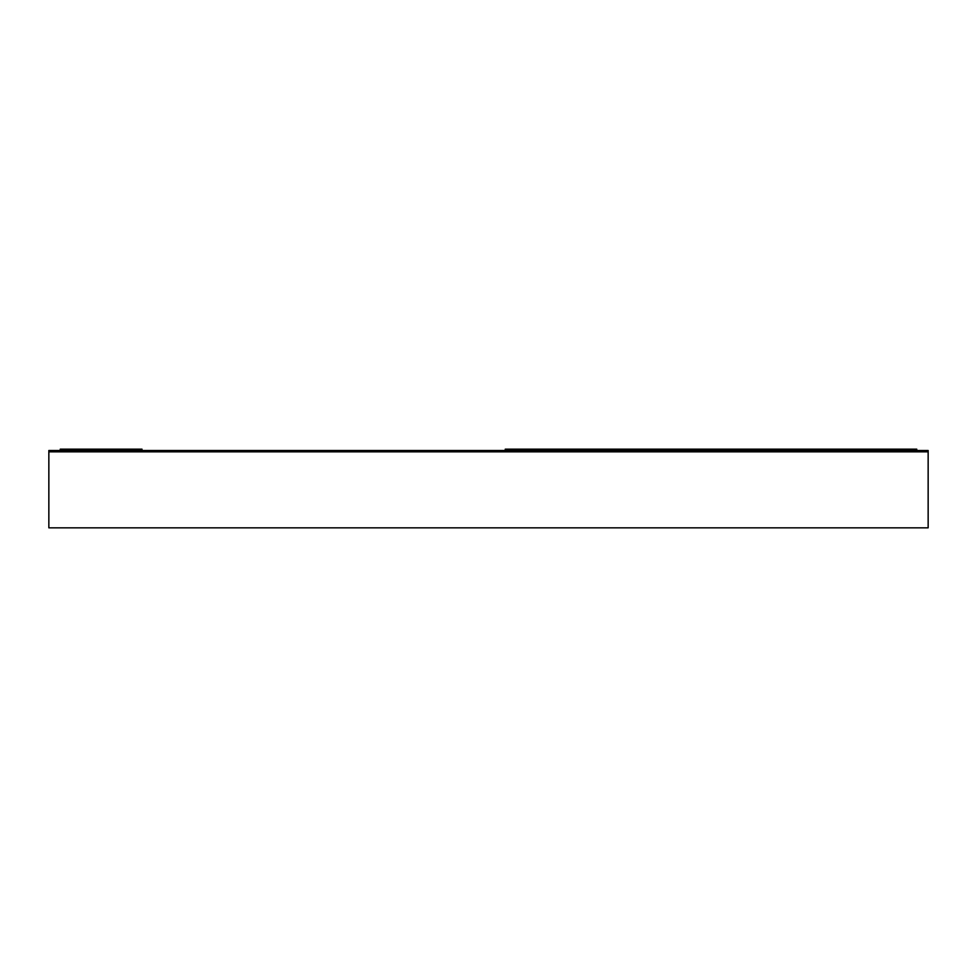 <?xml version="1.0" encoding="UTF-8"?>
<svg xmlns="http://www.w3.org/2000/svg" width="977" height="977" viewBox="0 0 977 977"><rect width="100%" height="100%" fill="white"/><g stroke="black" fill="none" stroke-linecap="round" stroke-linejoin="round"><path stroke-width="1.47" d="M928.15 451.838L928.15 450.495L48.85 450.495L48.85 451.838L928.15 451.838L48.85 451.838L48.85 527.836L928.15 527.836L928.15 451.838M505.256 450.495L505.256 449.164L916.756 449.164L916.756 450.495M86.513 450.495L86.513 449.164L60.244 449.164L60.244 450.495M86.513 449.164L142.007 449.164L142.007 450.495"/></g></svg>
